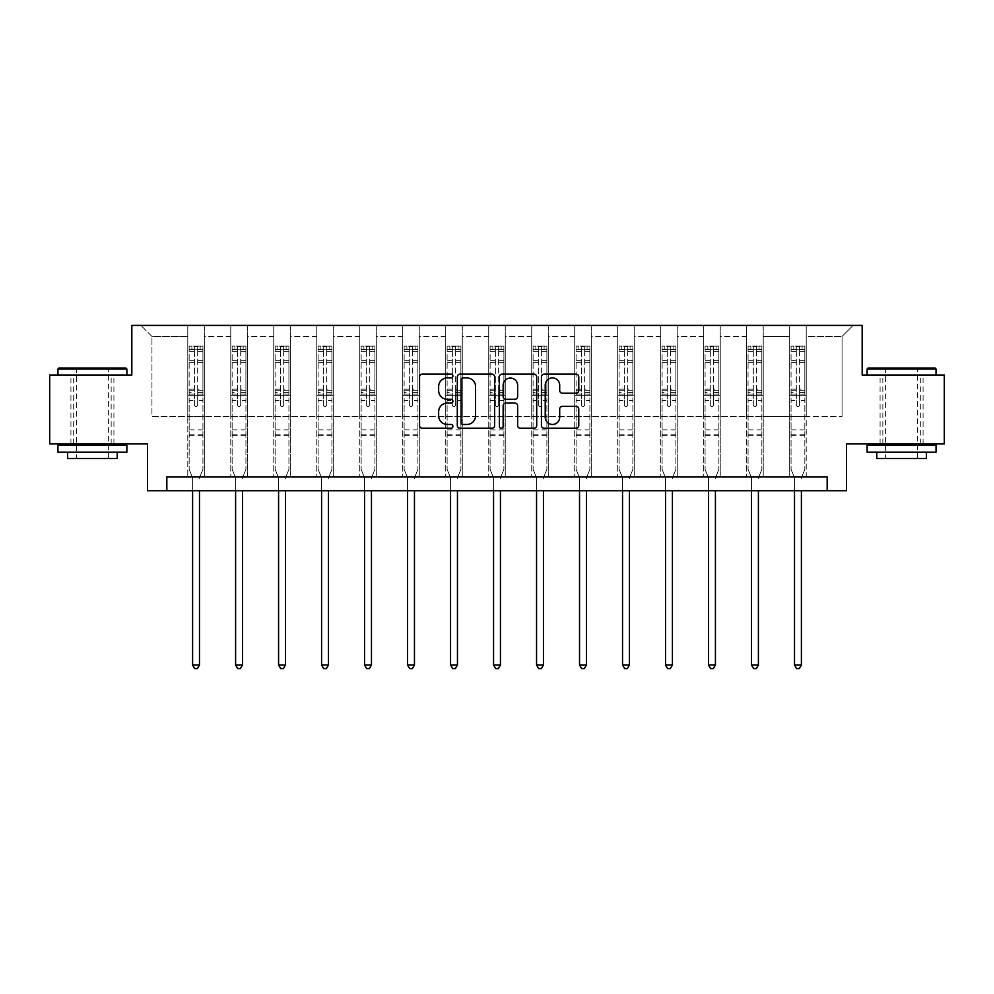 <?xml version="1.0" encoding="UTF-8"?>
<svg xmlns="http://www.w3.org/2000/svg" width="994" height="994" viewBox="0 0 994 994"><rect width="100%" height="100%" fill="white"/><g stroke="black" fill="none" stroke-linecap="round" stroke-linejoin="round"><path stroke-width="0.75" stroke-dasharray="4.97 3.73" d="M452.904 376.043A1.889 1.889 0 0 0 451.015 374.154L422.264 374.154A2.709 2.709 0 0 0 419.567 376.85L419.567 425.544A2.709 2.709 0 0 0 422.264 428.252L451.015 428.252A1.889 1.889 0 0 0 452.904 426.364A1.889 1.889 0 0 0 451.015 424.463L447.288 424.463A8.66 8.66 0 0 1 438.64 415.815L438.64 411.752A8.66 8.66 0 0 1 447.288 403.092L451.015 403.092A1.889 1.889 0 0 0 452.904 401.203A1.889 1.889 0 0 0 451.015 399.302L447.288 399.302A8.66 8.66 0 0 1 438.64 390.654L438.64 386.591A8.66 8.66 0 0 1 447.288 377.931L451.015 377.931A1.889 1.889 0 0 0 452.904 376.043M901.583 375.024L867.128 375.024L901.583 375.024M901.583 443.92L880.088 443.92L901.583 443.92M92.417 375.024L126.872 375.024L92.417 375.024M92.417 443.92L113.912 443.92L92.417 443.92M944.3 375.024L944.3 443.92L846.466 443.92L846.466 490.775L147.534 490.775L147.534 443.92L49.7 443.92L49.7 375.024L131.829 375.024L131.829 325.411L862.171 325.411L862.171 375.024L944.3 375.024M789.683 325.411L853.076 325.411L806.221 325.411L806.221 416.362L842.055 416.362L806.221 416.362L806.221 336.432L842.055 336.432L806.221 336.432L806.221 325.411L806.221 476.996L789.683 476.996L806.221 476.996L789.683 476.996L806.221 476.996L806.221 325.411L763.23 325.411L789.683 325.411L789.683 416.362L763.23 416.362L789.683 416.362L789.683 336.432L763.23 336.432L763.23 416.362L763.23 336.432L789.683 336.432L789.683 325.411L789.683 476.996L789.683 395.687L789.683 416.362L806.221 416.362L789.683 416.362L789.683 395.687L806.221 395.687L789.683 395.687L789.683 476.996L789.683 325.411M746.693 325.411L763.23 325.411L763.23 476.996L746.693 476.996L763.23 476.996L746.693 476.996L763.23 476.996L763.23 325.411L720.24 325.411L746.693 325.411L746.693 416.362L720.24 416.362L746.693 416.362L746.693 336.432L720.24 336.432L720.24 416.362L720.24 336.432L746.693 336.432L746.693 325.411L746.693 476.996L746.693 395.687L746.693 416.362L763.23 416.362L746.693 416.362L746.693 395.687L763.23 395.687L746.693 395.687L746.693 476.996L746.693 325.411M703.702 325.411L720.24 325.411L720.24 476.996L703.702 476.996L720.24 476.996L703.702 476.996L720.24 476.996L720.24 325.411L677.237 325.411L703.702 325.411L703.702 416.362L677.237 416.362L703.702 416.362L703.702 336.432L677.237 336.432L677.237 416.362L677.237 336.432L703.702 336.432L703.702 325.411L703.702 476.996L703.702 395.687L703.702 416.362L720.24 416.362L703.702 416.362L703.702 395.687L720.24 395.687L703.702 395.687L703.702 476.996L703.702 325.411M660.712 325.411L677.237 325.411L677.237 476.996L660.712 476.996L677.237 476.996L660.712 476.996L677.237 476.996L677.237 325.411L634.247 325.411L660.712 325.411L660.712 416.362L634.247 416.362L660.712 416.362L660.712 336.432L634.247 336.432L634.247 416.362L634.247 336.432L660.712 336.432L660.712 325.411L660.712 476.996L660.712 395.687L660.712 416.362L677.237 416.362L660.712 416.362L660.712 395.687L677.237 395.687L660.712 395.687L660.712 476.996L660.712 325.411M617.709 325.411L634.247 325.411L634.247 476.996L617.709 476.996L634.247 476.996L617.709 476.996L634.247 476.996L634.247 325.411L591.256 325.411L617.709 325.411L617.709 416.362L591.256 416.362L617.709 416.362L617.709 336.432L591.256 336.432L591.256 416.362L591.256 336.432L617.709 336.432L617.709 325.411L617.709 476.996L617.709 395.687L617.709 416.362L634.247 416.362L617.709 416.362L617.709 395.687L634.247 395.687L617.709 395.687L617.709 476.996L617.709 325.411M574.718 325.411L591.256 325.411L591.256 476.996L574.718 476.996L591.256 476.996L574.718 476.996L591.256 476.996L591.256 325.411L548.266 325.411L574.718 325.411L574.718 416.362L548.266 416.362L574.718 416.362L574.718 336.432L548.266 336.432L548.266 416.362L548.266 336.432L574.718 336.432L574.718 325.411L574.718 476.996L574.718 395.687L574.718 416.362L591.256 416.362L574.718 416.362L574.718 395.687L591.256 395.687L574.718 395.687L574.718 476.996L574.718 325.411M531.728 325.411L548.266 325.411L548.266 476.996L531.728 476.996L548.266 476.996L531.728 476.996L548.266 476.996L548.266 325.411L505.263 325.411L531.728 325.411L531.728 416.362L505.263 416.362L531.728 416.362L531.728 336.432L505.263 336.432L505.263 416.362L505.263 336.432L531.728 336.432L531.728 325.411L531.728 476.996L531.728 395.687L531.728 416.362L548.266 416.362L531.728 416.362L531.728 395.687L548.266 395.687L531.728 395.687L531.728 476.996L531.728 325.411M488.737 325.411L505.263 325.411L505.263 476.996L488.737 476.996L505.263 476.996L488.737 476.996L505.263 476.996L505.263 325.411L462.272 325.411L488.737 325.411L488.737 416.362L462.272 416.362L488.737 416.362L488.737 336.432L462.272 336.432L462.272 416.362L462.272 336.432L488.737 336.432L488.737 325.411L488.737 476.996L488.737 395.687L488.737 416.362L505.263 416.362L488.737 416.362L488.737 395.687L505.263 395.687L488.737 395.687L488.737 476.996L488.737 325.411M445.734 325.411L462.272 325.411L462.272 476.996L445.734 476.996L462.272 476.996L445.734 476.996L462.272 476.996L462.272 325.411L419.282 325.411L445.734 325.411L445.734 416.362L419.282 416.362L445.734 416.362L445.734 336.432L419.282 336.432L419.282 416.362L419.282 336.432L445.734 336.432L445.734 325.411L445.734 476.996L445.734 395.687L445.734 416.362L462.272 416.362L445.734 416.362L445.734 395.687L462.272 395.687L445.734 395.687L445.734 476.996L445.734 325.411M402.744 325.411L419.282 325.411L419.282 476.996L402.744 476.996L419.282 476.996L402.744 476.996L419.282 476.996L419.282 325.411L376.291 325.411L402.744 325.411L402.744 416.362L376.291 416.362L402.744 416.362L402.744 336.432L376.291 336.432L376.291 416.362L376.291 336.432L402.744 336.432L402.744 325.411L402.744 476.996L402.744 395.687L402.744 416.362L419.282 416.362L402.744 416.362L402.744 395.687L419.282 395.687L402.744 395.687L402.744 476.996L402.744 325.411M359.753 325.411L376.291 325.411L376.291 476.996L359.753 476.996L376.291 476.996L359.753 476.996L376.291 476.996L376.291 325.411L333.288 325.411L359.753 325.411L359.753 416.362L333.288 416.362L359.753 416.362L359.753 336.432L333.288 336.432L333.288 416.362L333.288 336.432L359.753 336.432L359.753 325.411L359.753 476.996L359.753 395.687L359.753 416.362L376.291 416.362L359.753 416.362L359.753 395.687L376.291 395.687L359.753 395.687L359.753 476.996L359.753 325.411M316.763 325.411L333.288 325.411L333.288 476.996L316.763 476.996L333.288 476.996L316.763 476.996L333.288 476.996L333.288 325.411L290.298 325.411L316.763 325.411L316.763 416.362L290.298 416.362L316.763 416.362L316.763 336.432L290.298 336.432L290.298 416.362L290.298 336.432L316.763 336.432L316.763 325.411L316.763 476.996L316.763 395.687L316.763 416.362L333.288 416.362L316.763 416.362L316.763 395.687L333.288 395.687L316.763 395.687L316.763 476.996L316.763 325.411M273.76 325.411L290.298 325.411L290.298 476.996L273.76 476.996L290.298 476.996L273.76 476.996L290.298 476.996L290.298 325.411L247.307 325.411L273.76 325.411L273.76 416.362L247.307 416.362L273.76 416.362L273.76 336.432L247.307 336.432L247.307 416.362L247.307 336.432L273.76 336.432L273.76 325.411L273.76 476.996L273.76 395.687L273.76 416.362L290.298 416.362L273.76 416.362L273.76 395.687L290.298 395.687L273.76 395.687L273.76 476.996L273.76 325.411M230.77 325.411L247.307 325.411L247.307 476.996L230.77 476.996L247.307 476.996L230.77 476.996L247.307 476.996L247.307 325.411L204.317 325.411L230.77 325.411L230.77 416.362L204.317 416.362L230.77 416.362L230.77 336.432L204.317 336.432L204.317 416.362L204.317 336.432L230.77 336.432L230.77 325.411L230.77 476.996L230.77 395.687L230.77 416.362L247.307 416.362L230.77 416.362L230.77 395.687L247.307 395.687L230.77 395.687L230.77 476.996L230.77 325.411M187.779 325.411L204.317 325.411L204.317 476.996L187.779 476.996L204.317 476.996L187.779 476.996L204.317 476.996L204.317 325.411L140.924 325.411L187.779 325.411L187.779 416.362L151.945 416.362L151.945 336.432L187.779 336.432L151.945 336.432L140.924 325.411L151.945 336.432L151.945 416.362L187.779 416.362L187.779 325.411L187.779 476.996L187.779 325.411M166.83 490.775L166.83 476.996L166.83 490.775L166.83 476.996L827.17 476.996L166.83 476.996L827.17 476.996L827.17 490.775M842.055 416.362L842.055 336.432L853.076 325.411L842.055 336.432L842.055 416.362M187.779 416.362L204.317 416.362L204.317 395.687L204.317 476.996L204.317 395.687L204.317 416.362L187.779 416.362L187.779 395.687L204.317 395.687L187.779 395.687L187.779 476.996L187.779 416.362M187.779 395.687L204.317 395.687L187.779 395.687M230.77 395.687L247.307 395.687L230.77 395.687M273.76 395.687L290.298 395.687L273.76 395.687M316.763 395.687L333.288 395.687L316.763 395.687M359.753 395.687L376.291 395.687L359.753 395.687M402.744 395.687L419.282 395.687L402.744 395.687M445.734 395.687L462.272 395.687L445.734 395.687M488.737 395.687L505.263 395.687L488.737 395.687M531.728 395.687L548.266 395.687L531.728 395.687M574.718 395.687L591.256 395.687L574.718 395.687M617.709 395.687L634.247 395.687L617.709 395.687M660.712 395.687L677.237 395.687L660.712 395.687M703.702 395.687L720.24 395.687L703.702 395.687M746.693 395.687L763.23 395.687L746.693 395.687M789.683 395.687L806.221 395.687L789.683 395.687M494.627 425.544L494.627 376.85A2.709 2.709 0 0 0 491.931 374.154L460.011 374.154A2.709 2.709 0 0 0 457.302 376.85L457.302 425.544A2.709 2.709 0 0 0 460.011 428.252L491.931 428.252A2.709 2.709 0 0 0 494.627 425.544M462.98 377.931A1.889 1.889 0 0 0 461.092 379.832L461.092 422.574A1.889 1.889 0 0 0 462.98 424.463L466.907 424.463A8.66 8.66 0 0 0 475.567 415.815L475.567 386.591A8.66 8.66 0 0 0 466.907 377.931L462.98 377.931M502.069 374.154L533.989 374.154A2.709 2.709 0 0 1 536.698 376.85L536.698 425.544A2.709 2.709 0 0 1 533.989 428.252L520.334 428.252A2.709 2.709 0 0 1 517.625 425.544L517.625 405.8A2.709 2.709 0 0 0 514.917 403.092L505.859 403.092A2.709 2.709 0 0 0 503.15 405.8L503.15 426.364A1.889 1.889 0 0 1 501.262 428.252A1.889 1.889 0 0 1 499.373 426.364L499.373 376.85A2.709 2.709 0 0 1 502.069 374.154M517.625 385.312A7.231 7.231 0 0 0 510.394 378.068A7.231 7.231 0 0 0 503.15 385.312L503.15 396.606A2.709 2.709 0 0 0 505.859 399.302L514.917 399.302A2.709 2.709 0 0 0 517.625 396.606L517.625 385.312M562.393 393.226L576.06 393.226A2.709 2.709 0 0 0 578.769 390.518L578.769 376.85A2.709 2.709 0 0 0 576.06 374.154L544.14 374.154A2.709 2.709 0 0 0 541.432 376.85L541.432 425.544A2.709 2.709 0 0 0 544.14 428.252L576.06 428.252A2.709 2.709 0 0 0 578.769 425.544L578.769 409.043A2.709 2.709 0 0 0 576.06 406.347L562.393 406.347A2.709 2.709 0 0 0 559.697 409.043L559.697 417.231A7.231 7.231 0 0 1 552.453 424.463A7.231 7.231 0 0 1 545.221 417.231L545.221 385.175A7.231 7.231 0 0 1 552.453 377.931A7.231 7.231 0 0 1 559.697 385.175L559.697 390.518A2.709 2.709 0 0 0 562.393 393.226M194.389 404.844A1.653 1.653 0 0 0 196.042 406.496A1.653 1.653 0 0 1 194.389 404.844L194.389 400.371L194.389 404.844M202.863 346.136L200.179 346.136L200.179 349.714L202.938 349.726L202.938 346.136L189.158 346.136L189.158 469.33L189.158 400.371L194.389 400.371L194.389 392.568L189.158 392.568M189.158 346.136L189.158 400.371L194.389 400.371L194.389 350.447L197.694 350.447L197.694 389.114L202.938 389.114L202.938 469.33L202.938 400.371L197.694 400.371L197.694 404.844A1.653 1.653 0 0 1 196.042 406.496A1.653 1.653 0 0 0 197.694 404.844L197.694 389.114M202.938 349.726L202.938 389.114M202.938 346.136L202.938 400.371L197.694 400.371L197.694 346.471L194.389 346.471L194.389 392.568M200.179 346.136L189.22 346.136M200.179 349.714L191.904 349.714L191.904 346.136M189.158 349.726L202.863 349.714M189.22 349.714L191.904 349.714M199.682 477.393L202.938 469.33L199.682 477.393A2.758 2.758 0 0 0 199.483 478.425A2.758 2.758 0 0 1 199.682 477.393M192.6 490.775L192.6 478.425A2.758 2.758 0 0 0 192.401 477.393L189.158 469.33L192.401 477.393A2.758 2.758 0 0 1 192.6 478.425L192.6 665.011L199.483 665.011L199.483 490.775M202.938 435.707L189.158 435.707M192.6 665.011L194.662 668.589L197.421 668.589L199.483 665.011M194.389 350.447L194.389 346.471M197.694 350.447L197.694 346.471M126.039 368.128L58.795 368.128M57.963 368.96L126.872 368.96M57.963 452.183L126.872 452.183M57.963 445.3L126.872 445.3M67.617 458.532L117.217 458.532M92.417 368.96L76.439 368.96L92.417 368.96M935.205 368.128L867.961 368.128M867.128 368.96L936.037 368.96M867.128 452.183L936.037 452.183M867.128 445.3L936.037 445.3M876.783 458.532L926.383 458.532M901.583 368.96L885.592 368.96L901.583 368.96M237.38 404.844A1.653 1.653 0 0 0 239.032 406.496A1.653 1.653 0 0 1 237.38 404.844L237.38 400.371L237.38 404.844M245.853 346.136L243.17 346.136L243.17 349.714L245.928 349.726L245.928 346.136L232.149 346.136L232.149 469.33L232.149 400.371L237.38 400.371L237.38 392.568L232.149 392.568M232.149 346.136L232.149 400.371L237.38 400.371L237.38 350.447L240.697 350.447L240.697 389.114L245.928 389.114L245.928 469.33L245.928 400.371L240.697 400.371L240.697 404.844A1.653 1.653 0 0 1 239.032 406.496A1.653 1.653 0 0 0 240.697 404.844L240.697 389.114M245.928 349.726L245.928 389.114M245.928 346.136L245.928 400.371L240.697 400.371L240.697 346.471L237.38 346.471L237.38 392.568M243.17 346.136L232.211 346.136M243.17 349.714L234.907 349.714L234.907 346.136M232.149 349.726L245.853 349.714M232.211 349.714L234.907 349.714M242.685 477.393L245.928 469.33L242.685 477.393A2.758 2.758 0 0 0 242.486 478.425A2.758 2.758 0 0 1 242.685 477.393M235.59 490.775L235.59 478.425A2.758 2.758 0 0 0 235.392 477.393L232.149 469.33L235.392 477.393A2.758 2.758 0 0 1 235.59 478.425L235.59 665.011L242.486 665.011L242.486 490.775M245.928 435.707L232.149 435.707M235.59 665.011L237.665 668.589L240.411 668.589L242.486 665.011M237.38 350.447L237.38 346.471M240.697 350.447L240.697 346.471M280.383 404.844A1.653 1.653 0 0 0 282.035 406.496A1.653 1.653 0 0 1 280.383 404.844L280.383 400.371L280.383 404.844M288.856 346.136L286.16 346.136L286.16 349.714L288.919 349.726L288.919 346.136L275.139 346.136L275.139 469.33L275.139 400.371L280.383 400.371L280.383 392.568L275.139 392.568M275.139 346.136L275.139 400.371L280.383 400.371L280.383 350.447L283.688 350.447L283.688 389.114L288.919 389.114L288.919 469.33L288.919 400.371L283.688 400.371L283.688 404.844A1.653 1.653 0 0 1 282.035 406.496A1.653 1.653 0 0 0 283.688 404.844L283.688 389.114M288.919 349.726L288.919 389.114M288.919 346.136L288.919 400.371L283.688 400.371L283.688 346.471L280.383 346.471L280.383 392.568M286.16 346.136L275.214 346.136M286.16 349.714L277.898 349.714L277.898 346.136M275.139 349.726L288.856 349.714M275.214 349.714L277.898 349.714M285.676 477.393L288.919 469.33L285.676 477.393A2.758 2.758 0 0 0 285.477 478.425A2.758 2.758 0 0 1 285.676 477.393M278.581 490.775L278.581 478.425A2.758 2.758 0 0 0 278.382 477.393L275.139 469.33L278.382 477.393A2.758 2.758 0 0 1 278.581 478.425L278.581 665.011L285.477 665.011L285.477 490.775M288.919 435.707L275.139 435.707M278.581 665.011L280.656 668.589L283.414 668.589L285.477 665.011M280.383 350.447L280.383 346.471M283.688 350.447L283.688 346.471M323.373 404.844A1.653 1.653 0 0 0 325.026 406.496A1.653 1.653 0 0 1 323.373 404.844L323.373 400.371L323.373 404.844M331.847 346.136L329.163 346.136L329.163 349.714L331.909 349.726L331.909 346.136L318.13 346.136L318.13 469.33L318.13 400.371L323.373 400.371L323.373 392.568L318.13 392.568M318.13 346.136L318.13 400.371L323.373 400.371L323.373 350.447L326.678 350.447L326.678 389.114L331.909 389.114L331.909 469.33L331.909 400.371L326.678 400.371L326.678 404.844A1.653 1.653 0 0 1 325.026 406.496A1.653 1.653 0 0 0 326.678 404.844L326.678 389.114M331.909 349.726L331.909 389.114M331.909 346.136L331.909 400.371L326.678 400.371L326.678 346.471L323.373 346.471L323.373 392.568M329.163 346.136L318.204 346.136M329.163 349.714L320.888 349.714L320.888 346.136M318.13 349.726L331.847 349.714M318.204 349.714L320.888 349.714M328.666 477.393L331.909 469.33L328.666 477.393A2.758 2.758 0 0 0 328.467 478.425A2.758 2.758 0 0 1 328.666 477.393M321.584 490.775L321.584 478.425A2.758 2.758 0 0 0 321.385 477.393L318.13 469.33L321.385 477.393A2.758 2.758 0 0 1 321.584 478.425L321.584 665.011L328.467 665.011L328.467 490.775M331.909 435.707L318.13 435.707M321.584 665.011L323.646 668.589L326.405 668.589L328.467 665.011M323.373 350.447L323.373 346.471M326.678 350.447L326.678 346.471M366.364 404.844A1.653 1.653 0 0 0 368.016 406.496A1.653 1.653 0 0 1 366.364 404.844L366.364 400.371L366.364 404.844M374.837 346.136L372.154 346.136L372.154 349.714L374.912 349.726L374.912 346.136L361.133 346.136L361.133 469.33L361.133 400.371L366.364 400.371L366.364 392.568L361.133 392.568M361.133 346.136L361.133 400.371L366.364 400.371L366.364 350.447L369.669 350.447L369.669 389.114L374.912 389.114L374.912 469.33L374.912 400.371L369.669 400.371L369.669 404.844A1.653 1.653 0 0 1 368.016 406.496A1.653 1.653 0 0 0 369.669 404.844L369.669 389.114M374.912 349.726L374.912 389.114M374.912 346.136L374.912 400.371L369.669 400.371L369.669 346.471L366.364 346.471L366.364 392.568M372.154 346.136L361.195 346.136M372.154 349.714L363.891 349.714L363.891 346.136M361.133 349.726L374.837 349.714M361.195 349.714L363.891 349.714M371.669 477.393L374.912 469.33L371.669 477.393A2.758 2.758 0 0 0 371.458 478.425A2.758 2.758 0 0 1 371.669 477.393M364.574 490.775L364.574 478.425A2.758 2.758 0 0 0 364.376 477.393L361.133 469.33L364.376 477.393A2.758 2.758 0 0 1 364.574 478.425L364.574 665.011L371.458 665.011L371.458 490.775M374.912 435.707L361.133 435.707M364.574 665.011L366.637 668.589L369.395 668.589L371.458 665.011M366.364 350.447L366.364 346.471M369.669 350.447L369.669 346.471M409.354 404.844A1.653 1.653 0 0 0 411.007 406.496A1.653 1.653 0 0 1 409.354 404.844L409.354 400.371L409.354 404.844M417.828 346.136L415.144 346.136L415.144 349.714L417.902 349.726L417.902 346.136L404.123 346.136L404.123 469.33L404.123 400.371L409.354 400.371L409.354 392.568L404.123 392.568M404.123 346.136L404.123 400.371L409.354 400.371L409.354 350.447L412.672 350.447L412.672 389.114L417.902 389.114L417.902 469.33L417.902 400.371L412.672 400.371L412.672 404.844A1.653 1.653 0 0 1 411.007 406.496A1.653 1.653 0 0 0 412.672 404.844L412.672 389.114M417.902 349.726L417.902 389.114M417.902 346.136L417.902 400.371L412.672 400.371L412.672 346.471L409.354 346.471L409.354 392.568M415.144 346.136L404.185 346.136M415.144 349.714L406.881 349.714L406.881 346.136M404.123 349.726L417.828 349.714M404.185 349.714L406.881 349.714M414.66 477.393L417.902 469.33L414.66 477.393A2.758 2.758 0 0 0 414.461 478.425A2.758 2.758 0 0 1 414.66 477.393M407.565 490.775L407.565 478.425A2.758 2.758 0 0 0 407.366 477.393L404.123 469.33L407.366 477.393A2.758 2.758 0 0 1 407.565 478.425L407.565 665.011L414.461 665.011L414.461 490.775M417.902 435.707L404.123 435.707M407.565 665.011L409.64 668.589L412.386 668.589L414.461 665.011M409.354 350.447L409.354 346.471M412.672 350.447L412.672 346.471M452.357 404.844A1.653 1.653 0 0 0 454.009 406.496A1.653 1.653 0 0 1 452.357 404.844L452.357 400.371L452.357 404.844M460.831 346.136L458.135 346.136L458.135 349.714L460.893 349.726L460.893 346.136L447.114 346.136L447.114 469.33L447.114 400.371L452.357 400.371L452.357 392.568L447.114 392.568M447.114 346.136L447.114 400.371L452.357 400.371L452.357 350.447L455.662 350.447L455.662 389.114L460.893 389.114L460.893 469.33L460.893 400.371L455.662 400.371L455.662 404.844A1.653 1.653 0 0 1 454.009 406.496A1.653 1.653 0 0 0 455.662 404.844L455.662 389.114M460.893 349.726L460.893 389.114M460.893 346.136L460.893 400.371L455.662 400.371L455.662 346.471L452.357 346.471L452.357 392.568M458.135 346.136L447.188 346.136M458.135 349.714L449.872 349.714L449.872 346.136M447.114 349.726L460.831 349.714M447.188 349.714L449.872 349.714M457.65 477.393L460.893 469.33L457.65 477.393A2.758 2.758 0 0 0 457.451 478.425A2.758 2.758 0 0 1 457.65 477.393M450.555 490.775L450.555 478.425A2.758 2.758 0 0 0 450.357 477.393L447.114 469.33L450.357 477.393A2.758 2.758 0 0 1 450.555 478.425L450.555 665.011L457.451 665.011L457.451 490.775M460.893 435.707L447.114 435.707M450.555 665.011L452.63 668.589L455.389 668.589L457.451 665.011M452.357 350.447L452.357 346.471M455.662 350.447L455.662 346.471M495.347 404.844A1.653 1.653 0 0 0 497 406.496A1.653 1.653 0 0 1 495.347 404.844L495.347 400.371L495.347 404.844M503.821 346.136L501.138 346.136L501.138 349.714L503.896 349.726L503.896 346.136L490.104 346.136L490.104 469.33L490.104 400.371L495.347 400.371L495.347 392.568L490.104 392.568M490.104 346.136L490.104 400.371L495.347 400.371L495.347 350.447L498.653 350.447L498.653 389.114L503.896 389.114L503.896 469.33L503.896 400.371L498.653 400.371L498.653 404.844A1.653 1.653 0 0 1 497 406.496A1.653 1.653 0 0 0 498.653 404.844L498.653 389.114M503.896 349.726L503.896 389.114M503.896 346.136L503.896 400.371L498.653 400.371L498.653 346.471L495.347 346.471L495.347 392.568M501.138 346.136L490.179 346.136M501.138 349.714L492.862 349.714L492.862 346.136M490.104 349.726L503.821 349.714M490.179 349.714L492.862 349.714M500.641 477.393L503.896 469.33L500.641 477.393A2.758 2.758 0 0 0 500.442 478.425A2.758 2.758 0 0 1 500.641 477.393M493.558 490.775L493.558 478.425A2.758 2.758 0 0 0 493.359 477.393L490.104 469.33L493.359 477.393A2.758 2.758 0 0 1 493.558 478.425L493.558 665.011L500.442 665.011L500.442 490.775M503.896 435.707L490.104 435.707M493.558 665.011L495.621 668.589L498.379 668.589L500.442 665.011M495.347 350.447L495.347 346.471M498.653 350.447L498.653 346.471M538.338 404.844A1.653 1.653 0 0 0 539.99 406.496A1.653 1.653 0 0 1 538.338 404.844L538.338 400.371L538.338 404.844M546.812 346.136L544.128 346.136L544.128 349.714L546.886 349.726L546.886 346.136L533.107 346.136L533.107 469.33L533.107 400.371L538.338 400.371L538.338 392.568L533.107 392.568M533.107 346.136L533.107 400.371L538.338 400.371L538.338 350.447L541.643 350.447L541.643 389.114L546.886 389.114L546.886 469.33L546.886 400.371L541.643 400.371L541.643 404.844A1.653 1.653 0 0 1 539.99 406.496A1.653 1.653 0 0 0 541.643 404.844L541.643 389.114M546.886 349.726L546.886 389.114M546.886 346.136L546.886 400.371L541.643 400.371L541.643 346.471L538.338 346.471L538.338 392.568M544.128 346.136L533.169 346.136M544.128 349.714L535.865 349.714L535.865 346.136M533.107 349.726L546.812 349.714M533.169 349.714L535.865 349.714M543.643 477.393L546.886 469.33L543.643 477.393A2.758 2.758 0 0 0 543.445 478.425A2.758 2.758 0 0 1 543.643 477.393M536.549 490.775L536.549 478.425A2.758 2.758 0 0 0 536.35 477.393L533.107 469.33L536.35 477.393A2.758 2.758 0 0 1 536.549 478.425L536.549 665.011L543.445 665.011L543.445 490.775M546.886 435.707L533.107 435.707M536.549 665.011L538.611 668.589L541.37 668.589L543.445 665.011M538.338 350.447L538.338 346.471M541.643 350.447L541.643 346.471M581.328 404.844A1.653 1.653 0 0 0 582.993 406.496A1.653 1.653 0 0 1 581.328 404.844L581.328 400.371L581.328 404.844M589.815 346.136L587.119 346.136L587.119 349.714L589.877 349.726L589.877 346.136L576.098 346.136L576.098 469.33L576.098 400.371L581.328 400.371L581.328 392.568L576.098 392.568M576.098 346.136L576.098 400.371L581.328 400.371L581.328 350.447L584.646 350.447L584.646 389.114L589.877 389.114L589.877 469.33L589.877 400.371L584.646 400.371L584.646 404.844A1.653 1.653 0 0 1 582.993 406.496A1.653 1.653 0 0 0 584.646 404.844L584.646 389.114M589.877 349.726L589.877 389.114M589.877 346.136L589.877 400.371L584.646 400.371L584.646 346.471L581.328 346.471L581.328 392.568M587.119 346.136L576.172 346.136M587.119 349.714L578.856 349.714L578.856 346.136M576.098 349.726L589.815 349.714M576.172 349.714L578.856 349.714M586.634 477.393L589.877 469.33L586.634 477.393A2.758 2.758 0 0 0 586.435 478.425A2.758 2.758 0 0 1 586.634 477.393M579.539 490.775L579.539 478.425A2.758 2.758 0 0 0 579.34 477.393L576.098 469.33L579.34 477.393A2.758 2.758 0 0 1 579.539 478.425L579.539 665.011L586.435 665.011L586.435 490.775M589.877 435.707L576.098 435.707M579.539 665.011L581.614 668.589L584.36 668.589L586.435 665.011M581.328 350.447L581.328 346.471M584.646 350.447L584.646 346.471M624.331 404.844A1.653 1.653 0 0 0 625.984 406.496A1.653 1.653 0 0 1 624.331 404.844L624.331 400.371L624.331 404.844M632.805 346.136L630.109 346.136L630.109 349.714L632.867 349.726L632.867 346.136L619.088 346.136L619.088 469.33L619.088 400.371L624.331 400.371L624.331 392.568L619.088 392.568M619.088 346.136L619.088 400.371L624.331 400.371L624.331 350.447L627.636 350.447L627.636 389.114L632.867 389.114L632.867 469.33L632.867 400.371L627.636 400.371L627.636 404.844A1.653 1.653 0 0 1 625.984 406.496A1.653 1.653 0 0 0 627.636 404.844L627.636 389.114M632.867 349.726L632.867 389.114M632.867 346.136L632.867 400.371L627.636 400.371L627.636 346.471L624.331 346.471L624.331 392.568M630.109 346.136L619.163 346.136M630.109 349.714L621.846 349.714L621.846 346.136M619.088 349.726L632.805 349.714M619.163 349.714L621.846 349.714M629.624 477.393L632.867 469.33L629.624 477.393A2.758 2.758 0 0 0 629.426 478.425A2.758 2.758 0 0 1 629.624 477.393M622.542 490.775L622.542 478.425A2.758 2.758 0 0 0 622.331 477.393L619.088 469.33L622.331 477.393A2.758 2.758 0 0 1 622.542 478.425L622.542 665.011L629.426 665.011L629.426 490.775M632.867 435.707L619.088 435.707M622.542 665.011L624.605 668.589L627.363 668.589L629.426 665.011M624.331 350.447L624.331 346.471M627.636 350.447L627.636 346.471M667.322 404.844A1.653 1.653 0 0 0 668.974 406.496A1.653 1.653 0 0 1 667.322 404.844L667.322 400.371L667.322 404.844M675.796 346.136L673.112 346.136L673.112 349.714L675.87 349.726L675.87 346.136L662.091 346.136L662.091 469.33L662.091 400.371L667.322 400.371L667.322 392.568L662.091 392.568M662.091 346.136L662.091 400.371L667.322 400.371L667.322 350.447L670.627 350.447L670.627 389.114L675.87 389.114L675.87 469.33L675.87 400.371L670.627 400.371L670.627 404.844A1.653 1.653 0 0 1 668.974 406.496A1.653 1.653 0 0 0 670.627 404.844L670.627 389.114M675.87 349.726L675.87 389.114M675.87 346.136L675.87 400.371L670.627 400.371L670.627 346.471L667.322 346.471L667.322 392.568M673.112 346.136L662.153 346.136M673.112 349.714L664.837 349.714L664.837 346.136M662.091 349.726L675.796 349.714M662.153 349.714L664.837 349.714M672.615 477.393L675.87 469.33L672.615 477.393A2.758 2.758 0 0 0 672.416 478.425A2.758 2.758 0 0 1 672.615 477.393M665.533 490.775L665.533 478.425A2.758 2.758 0 0 0 665.334 477.393L662.091 469.33L665.334 477.393A2.758 2.758 0 0 1 665.533 478.425L665.533 665.011L672.416 665.011L672.416 490.775M675.87 435.707L662.091 435.707M665.533 665.011L667.595 668.589L670.354 668.589L672.416 665.011M667.322 350.447L667.322 346.471M670.627 350.447L670.627 346.471M710.312 404.844A1.653 1.653 0 0 0 711.965 406.496A1.653 1.653 0 0 1 710.312 404.844L710.312 400.371L710.312 404.844M718.786 346.136L716.102 346.136L716.102 349.714L718.861 349.726L718.861 346.136L705.081 346.136L705.081 469.33L705.081 400.371L710.312 400.371L710.312 392.568L705.081 392.568M705.081 346.136L705.081 400.371L710.312 400.371L710.312 350.447L713.617 350.447L713.617 389.114L718.861 389.114L718.861 469.33L718.861 400.371L713.617 400.371L713.617 404.844A1.653 1.653 0 0 1 711.965 406.496A1.653 1.653 0 0 0 713.617 404.844L713.617 389.114M718.861 349.726L718.861 389.114M718.861 346.136L718.861 400.371L713.617 400.371L713.617 346.471L710.312 346.471L710.312 392.568M716.102 346.136L705.144 346.136M716.102 349.714L707.84 349.714L707.84 346.136M705.081 349.726L718.786 349.714M705.144 349.714L707.84 349.714M715.618 477.393L718.861 469.33L715.618 477.393A2.758 2.758 0 0 0 715.419 478.425A2.758 2.758 0 0 1 715.618 477.393M708.523 490.775L708.523 478.425A2.758 2.758 0 0 0 708.324 477.393L705.081 469.33L708.324 477.393A2.758 2.758 0 0 1 708.523 478.425L708.523 665.011L715.419 665.011L715.419 490.775M718.861 435.707L705.081 435.707M708.523 665.011L710.586 668.589L713.344 668.589L715.419 665.011M710.312 350.447L710.312 346.471M713.617 350.447L713.617 346.471M753.303 404.844A1.653 1.653 0 0 0 754.968 406.496A1.653 1.653 0 0 1 753.303 404.844L753.303 400.371L753.303 404.844M761.789 346.136L759.093 346.136L759.093 349.714L761.851 349.726L761.851 346.136L748.072 346.136L748.072 469.33L748.072 400.371L753.303 400.371L753.303 392.568L748.072 392.568M748.072 346.136L748.072 400.371L753.303 400.371L753.303 350.447L756.62 350.447L756.62 389.114L761.851 389.114L761.851 469.33L761.851 400.371L756.62 400.371L756.62 404.844A1.653 1.653 0 0 1 754.968 406.496A1.653 1.653 0 0 0 756.62 404.844L756.62 389.114M761.851 349.726L761.851 389.114M761.851 346.136L761.851 400.371L756.62 400.371L756.62 346.471L753.303 346.471L753.303 392.568M759.093 346.136L748.147 346.136M759.093 349.714L750.83 349.714L750.83 346.136M748.072 349.726L761.789 349.714M748.147 349.714L750.83 349.714M758.608 477.393L761.851 469.33L758.608 477.393A2.758 2.758 0 0 0 758.41 478.425A2.758 2.758 0 0 1 758.608 477.393M751.514 490.775L751.514 478.425A2.758 2.758 0 0 0 751.315 477.393L748.072 469.33L751.315 477.393A2.758 2.758 0 0 1 751.514 478.425L751.514 665.011L758.41 665.011L758.41 490.775M761.851 435.707L748.072 435.707M751.514 665.011L753.589 668.589L756.335 668.589L758.41 665.011M753.303 350.447L753.303 346.471M756.62 350.447L756.62 346.471M796.306 404.844A1.653 1.653 0 0 0 797.958 406.496A1.653 1.653 0 0 1 796.306 404.844L796.306 400.371L796.306 404.844M804.78 346.136L802.096 346.136L802.096 349.714L804.842 349.726L804.842 346.136L791.062 346.136L791.062 469.33L791.062 400.371L796.306 400.371L796.306 392.568L791.062 392.568M791.062 346.136L791.062 400.371L796.306 400.371L796.306 350.447L799.611 350.447L799.611 389.114L804.842 389.114L804.842 469.33L804.842 400.371L799.611 400.371L799.611 404.844A1.653 1.653 0 0 1 797.958 406.496A1.653 1.653 0 0 0 799.611 404.844L799.611 389.114M804.842 349.726L804.842 389.114M804.842 346.136L804.842 400.371L799.611 400.371L799.611 346.471L796.306 346.471L796.306 392.568M802.096 346.136L791.137 346.136M802.096 349.714L793.821 349.714L793.821 346.136M791.062 349.726L804.78 349.714M791.137 349.714L793.821 349.714M801.599 477.393L804.842 469.33L801.599 477.393A2.758 2.758 0 0 0 801.4 478.425A2.758 2.758 0 0 1 801.599 477.393M794.517 490.775L794.517 478.425A2.758 2.758 0 0 0 794.318 477.393L791.062 469.33L794.318 477.393A2.758 2.758 0 0 1 794.517 478.425L794.517 665.011L801.4 665.011L801.4 490.775M804.842 435.707L791.062 435.707M794.517 665.011L796.579 668.589L799.338 668.589L801.4 665.011M796.306 350.447L796.306 346.471M799.611 350.447L799.611 346.471M194.389 360.698L189.158 360.698M189.158 362.661L194.389 362.661M189.158 389.114L194.389 389.114M202.938 429.917L189.158 429.917M194.389 394.133L189.158 394.133M202.938 394.133L197.694 394.133M189.158 390.679L194.389 390.679M197.694 390.679L202.938 390.679M202.938 392.568L197.694 392.568M202.938 360.698L197.694 360.698M197.694 362.661L202.938 362.661M194.389 349.428L189.158 349.428M189.158 351.404L194.389 351.404M202.938 349.428L197.694 349.428M197.694 351.404L202.938 351.404M202.938 434.154L189.158 434.154M237.38 360.698L232.149 360.698M232.149 362.661L237.38 362.661M232.149 389.114L237.38 389.114M245.928 429.917L232.149 429.917M237.38 394.133L232.149 394.133M245.928 394.133L240.697 394.133M232.149 390.679L237.38 390.679M240.697 390.679L245.928 390.679M245.928 392.568L240.697 392.568M245.928 360.698L240.697 360.698M240.697 362.661L245.928 362.661M237.38 349.428L232.149 349.428M232.149 351.404L237.38 351.404M245.928 349.428L240.697 349.428M240.697 351.404L245.928 351.404M245.928 434.154L232.149 434.154M280.383 360.698L275.139 360.698M275.139 362.661L280.383 362.661M275.139 389.114L280.383 389.114M288.919 429.917L275.139 429.917M280.383 394.133L275.139 394.133M288.919 394.133L283.688 394.133M275.139 390.679L280.383 390.679M283.688 390.679L288.919 390.679M288.919 392.568L283.688 392.568M288.919 360.698L283.688 360.698M283.688 362.661L288.919 362.661M280.383 349.428L275.139 349.428M275.139 351.404L280.383 351.404M288.919 349.428L283.688 349.428M283.688 351.404L288.919 351.404M288.919 434.154L275.139 434.154M323.373 360.698L318.13 360.698M318.13 362.661L323.373 362.661M318.13 389.114L323.373 389.114M331.909 429.917L318.13 429.917M323.373 394.133L318.13 394.133M331.909 394.133L326.678 394.133M318.13 390.679L323.373 390.679M326.678 390.679L331.909 390.679M331.909 392.568L326.678 392.568M331.909 360.698L326.678 360.698M326.678 362.661L331.909 362.661M323.373 349.428L318.13 349.428M318.13 351.404L323.373 351.404M331.909 349.428L326.678 349.428M326.678 351.404L331.909 351.404M331.909 434.154L318.13 434.154M366.364 360.698L361.133 360.698M361.133 362.661L366.364 362.661M361.133 389.114L366.364 389.114M374.912 429.917L361.133 429.917M366.364 394.133L361.133 394.133M374.912 394.133L369.669 394.133M361.133 390.679L366.364 390.679M369.669 390.679L374.912 390.679M374.912 392.568L369.669 392.568M374.912 360.698L369.669 360.698M369.669 362.661L374.912 362.661M366.364 349.428L361.133 349.428M361.133 351.404L366.364 351.404M374.912 349.428L369.669 349.428M369.669 351.404L374.912 351.404M374.912 434.154L361.133 434.154M409.354 360.698L404.123 360.698M404.123 362.661L409.354 362.661M404.123 389.114L409.354 389.114M417.902 429.917L404.123 429.917M409.354 394.133L404.123 394.133M417.902 394.133L412.672 394.133M404.123 390.679L409.354 390.679M412.672 390.679L417.902 390.679M417.902 392.568L412.672 392.568M417.902 360.698L412.672 360.698M412.672 362.661L417.902 362.661M409.354 349.428L404.123 349.428M404.123 351.404L409.354 351.404M417.902 349.428L412.672 349.428M412.672 351.404L417.902 351.404M417.902 434.154L404.123 434.154M452.357 360.698L447.114 360.698M447.114 362.661L452.357 362.661M447.114 389.114L452.357 389.114M460.893 429.917L447.114 429.917M452.357 394.133L447.114 394.133M460.893 394.133L455.662 394.133M447.114 390.679L452.357 390.679M455.662 390.679L460.893 390.679M460.893 392.568L455.662 392.568M460.893 360.698L455.662 360.698M455.662 362.661L460.893 362.661M452.357 349.428L447.114 349.428M447.114 351.404L452.357 351.404M460.893 349.428L455.662 349.428M455.662 351.404L460.893 351.404M460.893 434.154L447.114 434.154M495.347 360.698L490.104 360.698M490.104 362.661L495.347 362.661M490.104 389.114L495.347 389.114M503.896 429.917L490.104 429.917M495.347 394.133L490.104 394.133M503.896 394.133L498.653 394.133M490.104 390.679L495.347 390.679M498.653 390.679L503.896 390.679M503.896 392.568L498.653 392.568M503.896 360.698L498.653 360.698M498.653 362.661L503.896 362.661M495.347 349.428L490.104 349.428M490.104 351.404L495.347 351.404M503.896 349.428L498.653 349.428M498.653 351.404L503.896 351.404M503.896 434.154L490.104 434.154M538.338 360.698L533.107 360.698M533.107 362.661L538.338 362.661M533.107 389.114L538.338 389.114M546.886 429.917L533.107 429.917M538.338 394.133L533.107 394.133M546.886 394.133L541.643 394.133M533.107 390.679L538.338 390.679M541.643 390.679L546.886 390.679M546.886 392.568L541.643 392.568M546.886 360.698L541.643 360.698M541.643 362.661L546.886 362.661M538.338 349.428L533.107 349.428M533.107 351.404L538.338 351.404M546.886 349.428L541.643 349.428M541.643 351.404L546.886 351.404M546.886 434.154L533.107 434.154M581.328 360.698L576.098 360.698M576.098 362.661L581.328 362.661M576.098 389.114L581.328 389.114M589.877 429.917L576.098 429.917M581.328 394.133L576.098 394.133M589.877 394.133L584.646 394.133M576.098 390.679L581.328 390.679M584.646 390.679L589.877 390.679M589.877 392.568L584.646 392.568M589.877 360.698L584.646 360.698M584.646 362.661L589.877 362.661M581.328 349.428L576.098 349.428M576.098 351.404L581.328 351.404M589.877 349.428L584.646 349.428M584.646 351.404L589.877 351.404M589.877 434.154L576.098 434.154M624.331 360.698L619.088 360.698M619.088 362.661L624.331 362.661M619.088 389.114L624.331 389.114M632.867 429.917L619.088 429.917M624.331 394.133L619.088 394.133M632.867 394.133L627.636 394.133M619.088 390.679L624.331 390.679M627.636 390.679L632.867 390.679M632.867 392.568L627.636 392.568M632.867 360.698L627.636 360.698M627.636 362.661L632.867 362.661M624.331 349.428L619.088 349.428M619.088 351.404L624.331 351.404M632.867 349.428L627.636 349.428M627.636 351.404L632.867 351.404M632.867 434.154L619.088 434.154M667.322 360.698L662.091 360.698M662.091 362.661L667.322 362.661M662.091 389.114L667.322 389.114M675.87 429.917L662.091 429.917M667.322 394.133L662.091 394.133M675.87 394.133L670.627 394.133M662.091 390.679L667.322 390.679M670.627 390.679L675.87 390.679M675.87 392.568L670.627 392.568M675.87 360.698L670.627 360.698M670.627 362.661L675.87 362.661M667.322 349.428L662.091 349.428M662.091 351.404L667.322 351.404M675.87 349.428L670.627 349.428M670.627 351.404L675.87 351.404M675.87 434.154L662.091 434.154M710.312 360.698L705.081 360.698M705.081 362.661L710.312 362.661M705.081 389.114L710.312 389.114M718.861 429.917L705.081 429.917M710.312 394.133L705.081 394.133M718.861 394.133L713.617 394.133M705.081 390.679L710.312 390.679M713.617 390.679L718.861 390.679M718.861 392.568L713.617 392.568M718.861 360.698L713.617 360.698M713.617 362.661L718.861 362.661M710.312 349.428L705.081 349.428M705.081 351.404L710.312 351.404M718.861 349.428L713.617 349.428M713.617 351.404L718.861 351.404M718.861 434.154L705.081 434.154M753.303 360.698L748.072 360.698M748.072 362.661L753.303 362.661M748.072 389.114L753.303 389.114M761.851 429.917L748.072 429.917M753.303 394.133L748.072 394.133M761.851 394.133L756.62 394.133M748.072 390.679L753.303 390.679M756.62 390.679L761.851 390.679M761.851 392.568L756.62 392.568M761.851 360.698L756.62 360.698M756.62 362.661L761.851 362.661M753.303 349.428L748.072 349.428M748.072 351.404L753.303 351.404M761.851 349.428L756.62 349.428M756.62 351.404L761.851 351.404M761.851 434.154L748.072 434.154M796.306 360.698L791.062 360.698M791.062 362.661L796.306 362.661M791.062 389.114L796.306 389.114M804.842 429.917L791.062 429.917M796.306 394.133L791.062 394.133M804.842 394.133L799.611 394.133M791.062 390.679L796.306 390.679M799.611 390.679L804.842 390.679M804.842 392.568L799.611 392.568M804.842 360.698L799.611 360.698M799.611 362.661L804.842 362.661M796.306 349.428L791.062 349.428M791.062 351.404L796.306 351.404M804.842 349.428L799.611 349.428M799.611 351.404L804.842 351.404M804.842 434.154L791.062 434.154M880.088 443.92L880.088 375.024M70.922 443.92L70.922 375.024M113.912 443.92L113.912 375.024M923.078 443.92L923.078 375.024M108.408 458.532L108.408 368.96L109.228 368.128M73.68 443.92L73.68 375.024M111.154 443.92L111.154 375.024M75.606 368.128L76.439 368.96L76.439 458.532M917.561 458.532L917.561 368.96L918.394 368.128M882.846 443.92L882.846 375.024M920.32 443.92L920.32 375.024M884.772 368.128L885.592 368.96L885.592 458.532"/><path stroke-width="1.49" d="M452.904 376.043A1.889 1.889 0 0 0 451.015 374.154L422.264 374.154A2.709 2.709 0 0 0 419.567 376.85L419.567 425.544A2.709 2.709 0 0 0 422.264 428.252L451.015 428.252A1.889 1.889 0 0 0 452.904 426.364A1.889 1.889 0 0 0 451.015 424.463L447.288 424.463A8.66 8.66 0 0 1 438.64 415.815L438.64 411.752A8.66 8.66 0 0 1 447.288 403.092L451.015 403.092A1.889 1.889 0 0 0 452.904 401.203A1.889 1.889 0 0 0 451.015 399.302L447.288 399.302A8.66 8.66 0 0 1 438.64 390.654L438.64 386.591A8.66 8.66 0 0 1 447.288 377.931L451.015 377.931A1.889 1.889 0 0 0 452.904 376.043M576.06 393.226A2.709 2.709 0 0 0 578.769 390.518L578.769 376.85A2.709 2.709 0 0 0 576.06 374.154L544.14 374.154A2.709 2.709 0 0 0 541.432 376.85L541.432 425.544A2.709 2.709 0 0 0 544.14 428.252L576.06 428.252A2.709 2.709 0 0 0 578.769 425.544L578.769 409.043A2.709 2.709 0 0 0 576.06 406.347L562.393 406.347A2.709 2.709 0 0 0 559.697 409.043L559.697 417.231A7.231 7.231 0 0 1 552.453 424.463A7.231 7.231 0 0 1 545.221 417.231L545.221 385.175A7.231 7.231 0 0 1 552.453 377.931A7.231 7.231 0 0 1 559.697 385.175L559.697 390.518A2.709 2.709 0 0 0 562.393 393.226L576.06 393.226M827.17 490.775L846.466 490.775L846.466 443.92L944.3 443.92L944.3 375.024L862.171 375.024L862.171 325.411L131.829 325.411L131.829 375.024L49.7 375.024L49.7 443.92L147.534 443.92L147.534 490.775L827.17 490.775L827.17 476.996L166.83 476.996L166.83 490.775M494.627 376.85A2.709 2.709 0 0 0 491.931 374.154L460.011 374.154A2.709 2.709 0 0 0 457.302 376.85L457.302 425.544A2.709 2.709 0 0 0 460.011 428.252L491.931 428.252A2.709 2.709 0 0 0 494.627 425.544L494.627 376.85M502.069 374.154L533.989 374.154A2.709 2.709 0 0 1 536.698 376.85L536.698 425.544A2.709 2.709 0 0 1 533.989 428.252L520.334 428.252A2.709 2.709 0 0 1 517.625 425.544L517.625 405.8A2.709 2.709 0 0 0 514.917 403.092L505.859 403.092A2.709 2.709 0 0 0 503.15 405.8L503.15 426.364A1.889 1.889 0 0 1 501.262 428.252A1.889 1.889 0 0 1 499.373 426.364L499.373 376.85A2.709 2.709 0 0 1 502.069 374.154M462.98 377.931A1.889 1.889 0 0 0 461.092 379.832L461.092 422.574A1.889 1.889 0 0 0 462.98 424.463L466.907 424.463A8.66 8.66 0 0 0 475.567 415.815L475.567 386.591A8.66 8.66 0 0 0 466.907 377.931L462.98 377.931M517.625 385.312A7.231 7.231 0 0 0 510.394 378.068A7.231 7.231 0 0 0 503.15 385.312L503.15 396.606A2.709 2.709 0 0 0 505.859 399.302L514.917 399.302A2.709 2.709 0 0 0 517.625 396.606L517.625 385.312M192.6 490.775L192.6 665.011L199.483 665.011L199.483 490.775M199.483 665.011L197.421 668.589L194.662 668.589L192.6 665.011M58.795 368.128L126.039 368.128L126.872 368.96L57.963 368.96L58.795 368.128M92.417 452.183L57.963 452.183L57.963 445.3L126.872 445.3L126.872 452.183L92.417 452.183M117.217 452.183L117.217 458.532L67.617 458.532L67.617 452.183M867.961 368.128L935.205 368.128L936.037 368.96L867.128 368.96L867.961 368.128M901.583 452.183L867.128 452.183L867.128 445.3L936.037 445.3L936.037 452.183L901.583 452.183M926.383 452.183L926.383 458.532L876.783 458.532L876.783 452.183M235.59 490.775L235.59 665.011L242.486 665.011L242.486 490.775M242.486 665.011L240.411 668.589L237.665 668.589L235.59 665.011M278.581 490.775L278.581 665.011L285.477 665.011L285.477 490.775M285.477 665.011L283.414 668.589L280.656 668.589L278.581 665.011M321.584 490.775L321.584 665.011L328.467 665.011L328.467 490.775M328.467 665.011L326.405 668.589L323.646 668.589L321.584 665.011M364.574 490.775L364.574 665.011L371.458 665.011L371.458 490.775M371.458 665.011L369.395 668.589L366.637 668.589L364.574 665.011M407.565 490.775L407.565 665.011L414.461 665.011L414.461 490.775M414.461 665.011L412.386 668.589L409.64 668.589L407.565 665.011M450.555 490.775L450.555 665.011L457.451 665.011L457.451 490.775M457.451 665.011L455.389 668.589L452.63 668.589L450.555 665.011M493.558 490.775L493.558 665.011L500.442 665.011L500.442 490.775M500.442 665.011L498.379 668.589L495.621 668.589L493.558 665.011M536.549 490.775L536.549 665.011L543.445 665.011L543.445 490.775M543.445 665.011L541.37 668.589L538.611 668.589L536.549 665.011M579.539 490.775L579.539 665.011L586.435 665.011L586.435 490.775M586.435 665.011L584.36 668.589L581.614 668.589L579.539 665.011M622.542 490.775L622.542 665.011L629.426 665.011L629.426 490.775M629.426 665.011L627.363 668.589L624.605 668.589L622.542 665.011M665.533 490.775L665.533 665.011L672.416 665.011L672.416 490.775M672.416 665.011L670.354 668.589L667.595 668.589L665.533 665.011M708.523 490.775L708.523 665.011L715.419 665.011L715.419 490.775M715.419 665.011L713.344 668.589L710.586 668.589L708.523 665.011M751.514 490.775L751.514 665.011L758.41 665.011L758.41 490.775M758.41 665.011L756.335 668.589L753.589 668.589L751.514 665.011M794.517 490.775L794.517 665.011L801.4 665.011L801.4 490.775M801.4 665.011L799.338 668.589L796.579 668.589L794.517 665.011M57.963 375.024L57.963 368.96M73.68 445.3L73.68 443.92M111.154 445.3L111.154 443.92M126.872 375.024L126.872 368.96M867.128 375.024L867.128 368.96M882.846 445.3L882.846 443.92M920.32 445.3L920.32 443.92M936.037 375.024L936.037 368.96"/></g></svg>
